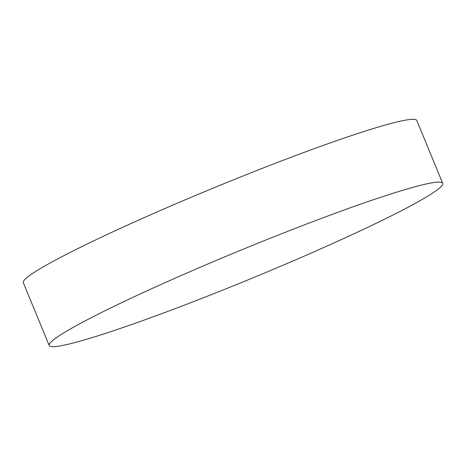 <?xml version="1.0" encoding="UTF-8"?>
<svg xmlns="http://www.w3.org/2000/svg" width="466" height="466" viewBox="0 0 466 466"><rect width="100%" height="100%" fill="white"/><g stroke="black" fill="none" stroke-linecap="round" stroke-linejoin="round"><path stroke-width="0.7" d="M49.186 345.498L23.3 282.693A212.816 15.098 -22.4 0 1 24.139 280.299A212.816 15.098 -22.4 0 1 226.703 182.561A212.816 15.098 -22.4 0 1 416.814 120.502L442.7 183.307A212.816 15.098 -22.4 0 1 441.861 185.701A212.816 15.098 -22.4 0 1 239.297 283.439A212.816 15.098 -22.4 0 1 49.186 345.498A212.816 15.098 -22.4 0 1 50.025 343.104A212.816 15.098 -22.4 0 1 252.589 245.366A212.816 15.098 -22.4 0 1 442.7 183.307"/></g></svg>
